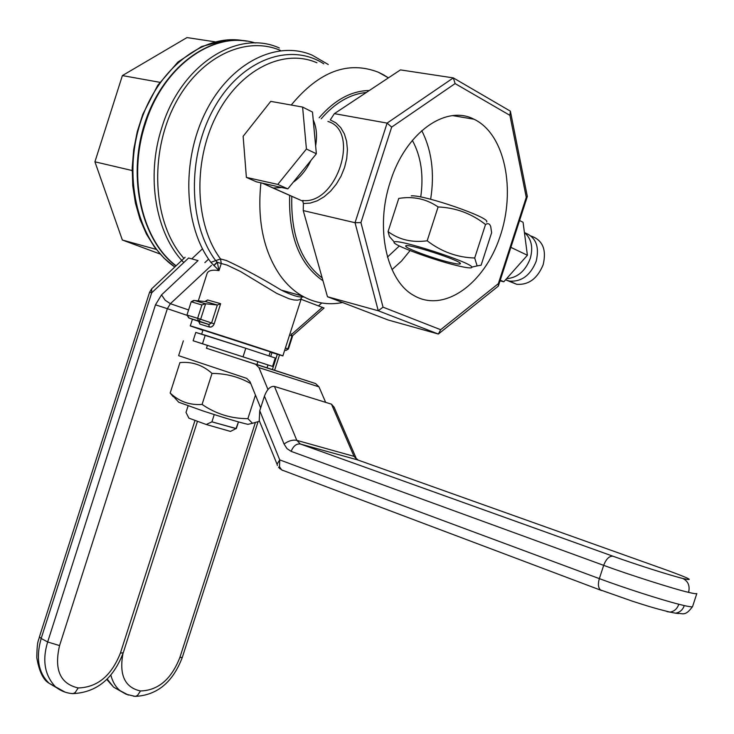 <?xml version="1.0" encoding="UTF-8"?>
<svg xmlns="http://www.w3.org/2000/svg" width="734" height="734" viewBox="0 0 734 734"><rect width="100%" height="100%" fill="white"/><g stroke="black" fill="none" stroke-linecap="round" stroke-linejoin="round"><path stroke-width="1.1" d="M262.313 183.151L287.838 188.877L316.363 153.764L315.629 145.827C317.354 135.928 316.556 127.285 313.216 119.89L312.491 112.054L302.601 107.072L270.745 101.365L243.137 136.304L246.385 177.399L277.791 184.408L306.417 149.02L316.363 153.764L312.491 112.054L302.601 107.072L270.745 101.365L243.137 136.304L246.385 177.399L256.469 181.839L262.313 183.151L273.039 188.032L281.828 187.528L287.838 188.877L293.196 182.289C300.573 177.077 306.482 169.802 310.932 160.452L316.363 153.764L306.417 149.02L302.601 107.072L306.417 149.02L277.791 184.408L287.838 188.877L277.791 184.408L246.385 177.399L256.469 181.839L281.828 187.528L273.039 188.032L303.059 201.281L262.313 183.151M186.005 412.398L188.867 418.123L206.245 424.5L211.924 421.839L236.339 428.583L238.486 421.922L235.963 428.592L211.924 421.839L214.245 414.582L211.924 421.839L206.245 424.5L230.485 431.427L235.963 428.592L230.485 431.427L206.245 424.5L188.867 418.123L186.005 412.398L188.097 405.847L186.005 412.398M390.341 181.665C405.315 132.937 445.795 104.265 474.045 119.238C505.047 134.01 516.186 190.115 499.9 237.009C484.128 284.186 444.006 313.124 413.967 295.563C386.735 281.012 374.753 228.118 390.341 181.665C405.315 132.937 445.795 104.265 474.045 119.238C505.047 134.01 516.186 190.115 499.9 237.009C484.128 284.186 444.006 313.124 413.967 295.563C386.735 281.012 374.753 228.118 390.341 181.665M392.02 269.607L401.507 261.065L410.067 250.597L401.507 261.065L392.02 269.607M430.647 199.272C434.73 173.261 431.757 150.387 421.747 130.634C431.757 150.387 434.73 173.261 430.647 199.272M399.351 245.973L387.46 257.056L399.351 245.973M412.352 140.387C421.059 156.397 423.848 175.27 420.729 197.006C423.848 175.27 421.059 156.397 412.352 140.387M303.408 203.538L302.555 200.474L303.408 203.538L303.243 210.585L327.474 296.729L388.185 320.006L438.363 334.043L440.657 329.704L498.34 283.654L526.26 197.382L509.919 115.348L455.117 83.584L391.672 127.101L360.935 222.613L383.038 307.161L378.258 310.766L355.045 222.714L360.935 222.613L383.038 307.161L440.657 329.704L498.34 283.654L526.26 197.382L509.919 115.348L455.117 83.584L391.672 127.101L360.935 222.613L355.045 222.714L387.102 123.101L453.318 77.896L510.378 111.164L527.333 196.501L498.34 286.104L438.363 334.043L378.258 310.766L355.045 222.714L387.102 123.101L391.672 127.101L387.102 123.101L453.318 77.896L455.117 83.584L453.318 77.896L510.378 111.164L509.919 115.348L510.378 111.164L527.333 196.501L526.26 197.382L527.333 196.501L498.34 286.104L498.34 283.654L498.34 286.104L438.363 334.043L440.657 329.704L383.038 307.161L378.258 310.766L327.474 296.729L388.185 320.006L438.363 334.043L378.258 310.766L327.474 296.729L303.243 210.585L355.045 222.714L303.243 210.585L303.408 203.538L310.234 203.089L317.253 200.813L324.144 196.767L330.594 191.143L336.319 184.17L341.053 176.16L344.576 167.462L346.732 158.489L347.421 149.635L346.613 141.304L344.356 133.863L340.75 127.652L335.988 122.927L330.263 119.89L334.374 113.642L387.102 123.101L334.374 113.642L400.452 69.895L453.318 77.896L400.452 69.895L334.374 113.642L330.263 119.89L335.988 122.927L340.75 127.652L344.356 133.863L346.613 141.304L347.421 149.635L346.732 158.489L344.576 167.462L341.053 176.16L336.319 184.17L330.594 191.143L324.144 196.767L317.253 200.813L310.234 203.089L303.408 203.538M205.355 303.738L217.337 305.014L220.64 303.702L207.621 299.967L204.97 301.509L207.621 299.967L205.456 301.555L207.621 299.967L220.64 303.702L217.337 305.014L205.355 303.738L194.602 300.518L191.216 301.757L186.95 315.005L189.271 318.134L198.749 321.042L200.648 319.281L197.63 318.299L198.272 320.886L208.722 324.428L209.364 327.034L210.979 327.061L212.576 326.245L214.016 324.29L220.64 303.702L214.19 323.822L211.585 322.978L208.722 324.428L209.364 327.034L211.401 326.933L213.245 325.566L214.19 323.822L211.585 322.978L209.034 324.501L189.271 318.134L198.749 321.042L200.648 319.281L205.621 303.766L200.648 319.281L186.95 315.005L188.785 317.941L209.034 324.501L198.272 320.886L197.63 318.299L186.95 315.005L191.216 301.757L193.657 300.435L205.456 301.555L217.2 305.005L205.456 301.555L194.602 300.518L205.355 303.738L201.896 304.968L205.355 303.738M291.802 196.308C290.719 234.32 300.848 261.543 322.198 277.984C300.848 261.543 290.719 234.32 291.802 196.308M503.808 281.773L500.037 280.847L503.808 281.773L500.258 280.177L503.808 281.773L527.397 255.258L510.873 247.367L527.397 255.258L503.808 281.773M255.34 43.003C214.447 29.846 163.086 65.583 145.304 123.963C127.386 178.05 142.277 240.679 176.123 265.763C142.277 240.679 127.386 178.05 145.304 123.963C163.086 65.583 214.447 29.846 255.34 43.003M132.148 171.178L132.166 169.682L131.973 170.49L94.925 161.81L122.358 240.027L160.076 254.001L122.358 240.027L156.241 249.395L122.358 240.027L94.925 161.81L122.385 75.584L94.925 161.81L131.973 170.49L132.148 171.178M215.071 41.838L186.977 37.581L122.385 75.584L159.838 82.309L122.385 75.584L186.977 37.581L215.071 41.838M383.359 74.721L388.414 77.868L378.395 72.253L383.359 74.721M342.604 302.527C328.392 305.326 314.914 303.133 302.169 295.949C293.756 291.068 286.324 284.104 279.883 275.057C263.442 250.863 257.111 220.117 260.909 182.839C257.111 220.117 263.442 250.863 279.883 275.057C286.324 284.104 293.756 291.068 302.169 295.949L281.205 290.086C292.26 295.536 299.793 297.793 303.812 296.866C299.793 297.793 292.26 295.536 281.205 290.086L281.186 290.077C262.084 278.443 243.853 268.598 226.503 260.552C243.853 268.598 262.084 278.443 281.186 290.077L302.169 295.949C314.914 303.133 328.392 305.326 342.604 302.527M291.242 105.035C319.024 71.4 348.072 60.482 378.395 72.253C348.072 60.482 319.024 71.4 291.242 105.035M246.596 41.141C206.768 34.498 161.26 70.069 144.332 124.615C127.147 179.041 142.13 240.605 175.921 265.947C142.13 240.605 127.147 179.041 144.332 124.615C161.26 70.069 206.768 34.498 246.596 41.141M543.169 264.69C537.49 278.553 528.682 285.095 516.727 284.315L509.745 281.168L516.727 284.315C528.682 285.095 537.49 278.553 543.169 264.69C546.692 249.661 542.701 240.119 531.187 236.082C542.701 240.119 546.692 249.661 543.169 264.69M536.15 261.359C530.443 275.305 521.608 281.884 509.625 281.113L505.561 279.801L516.727 284.315L509.625 281.113C521.608 281.884 530.443 275.305 536.15 261.359C539.673 246.569 535.866 237.027 524.709 232.742C535.866 237.027 539.673 246.569 536.15 261.359M530.242 258.552C533.352 247.266 531.407 238.587 524.406 232.513C531.407 238.587 533.352 247.266 530.242 258.552C525.37 271.057 517.47 277.773 506.561 278.681C517.47 277.773 525.37 271.057 530.242 258.552M256.891 364.587L232.779 356.834M205.226 335.218L195.785 332.419L193.115 340.759L207.383 345.384L193.115 340.759L195.785 332.419L245.789 348.274L205.226 335.218L202.492 343.76L193.115 340.759L202.492 343.76L205.226 335.218M275.268 357.999L245.789 348.274L243.037 356.852L202.492 343.76L243.037 356.852L245.789 348.274L275.268 357.999L272.571 366.413L243.037 356.852L272.571 366.413L275.268 357.999M214.356 347.604L207.392 345.365L206.447 348.301L207.392 345.365L257.836 361.66L214.356 347.604M257.873 361.669L272.571 366.413L257.863 361.688L256.928 364.605L257.873 361.669M202.896 330.291L190.29 325.924C187.097 324.355 285.342 356.173 282.856 355.898L270.204 352.091L282.856 355.898C285.342 356.173 187.097 324.355 190.29 325.924L202.896 330.291M301.059 295.637L301.546 297.05L301.059 295.637M301.417 298.151L300.16 299.5L297.628 300.16L293.903 299.958L289.022 298.756L276.746 293.398L240.468 271.488L227.035 265.093L221.264 263.488L220.53 258.928L226.503 260.552L220.53 258.928L221.264 263.488L227.035 265.093L240.468 271.488L276.746 293.398L289.022 298.756L293.903 299.958L297.628 300.16L300.16 299.5L301.417 298.151M218.989 270.607C211.897 269.534 207.887 270.626 206.96 273.865L198.308 300.876L206.96 273.874C207.887 270.626 211.897 269.534 218.989 270.607L221.264 263.488L218.989 270.607L210.869 262.332L215.695 260.625L217.328 262.277L218.989 270.607L214.062 265.552L217.328 262.277L218.989 270.607M198.639 321.299L199.905 324.089L199.153 321.52L189.271 318.134L208.722 324.428L198.822 321.364L199.905 324.089L198.639 321.299M202.979 330.034L270.286 351.834L268.974 355.926L270.286 351.834L212.254 332.832L202.979 330.034L201.657 334.163L202.979 330.034M161.902 127.367C180.94 64.583 237.66 28.773 279.333 48.004C237.66 28.773 180.94 64.583 161.902 127.367C145.626 176.857 155.801 234.146 183.784 262.552C155.801 234.146 145.626 176.857 161.902 127.367M180.197 253.881C153.204 218.915 149.708 154.443 173.995 106.191C198.079 57.757 244.624 35.012 280.406 50.407C244.624 35.012 198.079 57.757 173.995 106.191C149.708 154.443 153.204 218.915 180.197 253.881L183.876 258.432L180.197 253.881M366.339 92.484C350.09 94.025 335.053 102.797 321.198 118.789C335.053 102.797 350.09 94.025 366.339 92.484M215.695 260.625L220.53 258.928C195.299 225.246 192.565 163.113 215.906 116.596C239.064 69.913 283.232 47.912 316.932 62.775C283.232 47.912 239.064 69.913 215.906 116.596C192.565 163.113 195.299 225.246 220.53 258.928L215.695 260.625L217.328 262.277L221.026 263.423L217.328 262.277L214.062 265.552L217.136 262.111L213.833 265.387L210.869 262.332L215.695 260.625C188.363 224.485 186.84 156.223 214.099 108.017C241.101 59.564 289.976 41.801 323.822 63.84C289.976 41.801 241.101 59.564 214.099 108.017C186.84 156.223 188.363 224.485 215.695 260.625M284.315 290.958L284.269 291.609L284.315 290.958M523.067 222.283L527.397 255.258L523.067 222.283L519.562 220.521L523.067 222.283M249.055 424.078L247.908 424.335C239.605 422.463 224.696 418.013 203.18 411.003L178.692 402.223L177.977 401.425M176.683 398.167L173.096 396.58L170.169 393.048L179.922 362.596C191.978 361.412 202.676 365.027 212.016 373.423L202.079 404.425C215.934 413.948 231.21 418.683 247.89 418.646L252.505 423.289L259.497 421.224M250.762 383.57C238.917 376.845 225.999 373.459 212.016 373.423M255.46 395.103L247.89 418.646M170.169 393.048L171.417 394.149C180.133 401.874 190.354 405.296 202.079 404.425M282.15 470.09L283.131 470.586L281.673 469.907L279.516 466.787L279.727 459.888L277.039 464.182L277.397 465.484M259.753 421.857L259.23 420.564L259.753 410.719L264.442 396.14C267.103 389.194 270.433 385.956 274.452 386.433L296.811 440.363C292.618 439.629 288.37 440.859 284.067 444.052L287.003 448.63L291.141 451.373C293.325 445.997 296.398 443.538 300.362 444.006L296.811 440.363L354.017 456.355L358.091 460.08M601.742 590.576L281.673 469.907L278.654 467.365L279.993 468.769M277.039 464.182L259.23 420.564M278.562 467.2L279.516 466.787M355.907 457.585L334.154 407.26L331.474 404.168L274.452 386.433M256.946 364.541L315.629 383.579L318.978 386.855L258.955 367.642L255.597 364.275L206.465 348.237M183.353 340.86L178.619 355.66L246.697 378.359L250.028 381.753L260.662 407.902M267.066 367.807L267.993 364.945M270.708 356.495L271.947 352.632M258.955 367.642L267.965 389.515M318.978 386.855L325.648 402.351M149.58 292.297L151.663 292.848L151.699 288.811L185.115 257.267M161.526 294.884L155.47 304.821L167.352 308.675L170.38 303.711L165.196 300.243L161.526 294.884L198.042 260.598L188.61 257.992L151.663 292.848L41.168 638.479C35.7 657.893 38.342 672.821 49.086 683.253L49.086 683.253C43.278 680.033 39.177 671.509 36.783 657.673C37.085 639.066 38.783 640.8 39.425 636.846L41.168 638.479L47.664 641.966L155.47 304.821M39.425 636.846L149.571 292.279L151.699 288.811M208.603 259.13L204.85 262.644M202.465 248.798L191.776 258.863M292.554 335.741L324.07 308.023L301.059 299.279M321.758 302.986L318.538 305.839M293.196 182.289L310.932 160.452C306.482 169.802 300.573 177.077 293.196 182.289M315.629 145.827C317.354 135.928 316.556 127.285 313.216 119.89L315.629 145.827M411.26 195.859C424.197 194.638 491.679 218.09 486.596 221.98M474.696 258.001L477.118 265.91L481.109 265.203L491.624 232.696L490.707 226.549C489.706 223.641 487.972 222.962 485.523 224.512C471.595 213.548 455.786 207.694 438.097 206.951C426.353 198.877 413.242 196.042 398.764 198.428L388.066 231.614C399.149 239.77 412.187 242.826 427.179 240.798C441.473 251.762 457.31 257.496 474.696 258.001L485.523 224.512M456.998 265.598C432.289 259.763 389.892 243.917 394.332 242.055C396.479 238.183 471.448 262.396 471.852 267.093C472.228 268.552 467.283 268.057 456.998 265.598M392.736 240.257L389.442 236.55L388.066 231.614M449.933 262.46C433.656 258.616 405.553 248.321 405.746 246.22C403.333 241.816 464.053 261.423 460.255 263.827C459.557 264.396 456.117 263.937 449.933 262.46M442.281 255.331L425.289 249.826M427.179 240.798L438.097 206.951M327.933 121.449C360.669 130.79 336.805 204.997 302.555 200.474C336.805 204.997 360.669 130.79 327.933 121.449M201.896 304.968L197.63 318.299L201.896 304.968L191.216 301.757L201.896 304.968M322.988 280.773C299.545 264.552 288.434 236.082 289.664 195.363C288.434 236.082 299.545 264.552 322.988 280.773M174.811 266.993C139.332 243.202 122.532 180.72 139.689 124.936C156.525 69.024 203.52 32.81 244.055 40.801C203.52 32.81 156.525 69.024 139.689 124.936C122.532 180.72 139.332 243.202 174.811 266.993M319.162 117.761C334.612 99.888 351.338 90.796 369.321 90.502C351.338 90.796 334.612 99.888 319.162 117.761M285.205 292.059L285.462 291.27L285.205 292.059M209.364 327.034L199.905 324.089L209.364 327.034M312.28 55.215C276.626 39.654 229.925 62.904 205.529 112.238C180.94 161.388 184.078 226.934 210.869 262.332C184.078 226.934 180.94 161.388 205.529 112.238C229.925 62.904 276.626 39.654 312.28 55.215L328.263 64.519L312.28 55.215M211.585 322.978L217.337 305.014L211.585 322.978L200.648 319.281L211.585 322.978M285.7 350.402L284.728 350.072L285.7 350.402M287.884 348.833L285.957 350.448L288.407 349.026L285.398 347.989L287.884 348.833L285.957 350.448L288.407 349.026L287.884 348.833L291.93 336.236L289.664 334.713L292.453 336.438L291.93 336.236L287.884 348.833M291.361 333.869L291.93 336.236L291.361 333.869M678.418 613.56L675.601 613.202C679.923 612.349 682.822 609.807 684.281 605.587L678.812 604.247C677.17 608.844 674.225 611.468 669.968 612.101L667.059 611.624L669.968 612.101C651.434 607.523 643.278 604.642 631.983 601.054L600.412 589.925C598.182 587.695 597.834 583.934 599.348 578.631L279.727 459.888L259.753 410.719M665.353 569.639L357.559 459.888L300.362 444.006L612.945 556.207C635.488 564.336 669.619 575.208 682.785 578.475C695.337 581.337 689.52 578.392 665.353 569.639L665.83 569.804M692.584 606.523L692.566 606.568C692.281 607.101 689.52 606.77 684.281 605.587M612.945 556.207C609.229 555.95 606.137 558.996 603.678 565.345C627.955 574.373 675.555 589.512 688.611 592.366C693.621 593.586 696.364 593.99 696.823 593.567L692.566 606.568C684.794 617.092 682.914 612.963 675.601 613.202L669.968 612.101C674.225 611.468 677.17 608.844 678.812 604.247C660.389 599.55 623.79 587.76 599.348 578.631L603.678 565.345L291.141 451.373M688.611 592.366C690.079 585.778 688.143 581.144 682.785 578.475M357.21 459.75L354.017 456.355L331.474 404.168M264.442 396.14L284.067 444.052M315.629 383.579L255.597 364.275M71.115 693.474L73.235 693.547L75.152 692.593L78.18 687.951C97.31 687.428 111.394 675.803 120.413 653.067L195.024 420.38M120.413 653.067L123.239 652.783L197.474 421.279M123.239 652.783C113.219 678.932 96.393 692.547 72.749 693.63C66.326 693.162 60.592 690.914 55.536 686.868C44.682 675.372 42.058 660.407 47.664 641.966L59.564 645.59L167.352 308.675L186.886 315.281M56.867 687.905L49.086 683.253L65.097 692.125M59.564 645.59C53.967 669.665 60.17 683.785 78.18 687.951M211.493 265.387L170.38 303.711L188.574 309.932M133.57 696.236L135.643 696.309L137.533 695.419L140.488 690.969C158.14 690.437 171.261 679.308 179.848 657.563L255.138 423.279M272.397 369.569L277.305 354.302M179.848 657.563L182.335 657.325L257.909 422.178M120.816 691.235L113.596 687.143L107.182 679.033M122.927 653.71C119.064 675.133 124.918 687.547 140.488 690.969M110.834 675.078C112.559 681.758 115.605 686.932 119.991 690.611L128.358 695.07M322.4 307.28L291.838 334.19M452.85 115.633L474.045 119.238L452.85 115.633M174.793 267.011L164.031 258.148L154.489 247.074L146.405 233.999L139.983 219.2L135.395 202.988L132.771 185.711L132.203 167.765L133.707 149.589L137.276 131.606L142.818 114.256L157.7 85.392L177.949 62.014L201.602 46.517L226.705 39.948L201.602 46.517L177.949 62.014L157.7 85.392L142.818 114.256L137.276 131.606L133.707 149.589L132.203 167.765L132.771 185.711L135.395 202.988L139.983 219.2L146.405 233.999L154.489 247.074L164.031 258.148L174.793 267.011M192.436 319.207L190.29 325.914L192.436 319.207M301.426 298.151L282.856 355.898L301.426 298.151M208.906 324.52L199.153 321.52L208.906 324.52M284.746 350.045L285.957 350.448L284.746 350.045M288.407 349.026L292.453 336.438L288.407 349.026M247.908 424.335L252.505 423.289M178.692 402.223L171.417 394.149M274.589 370.285L279.507 354.972M106.769 679.436L113.596 687.143L126.074 694.217L135.175 696.392C157.131 695.291 172.857 682.271 182.335 657.325M471.852 267.093L477.118 265.91M394.332 242.055L389.442 236.55M406.682 245.743L405.746 246.22M459.842 263.02L460.255 263.827"/></g></svg>
